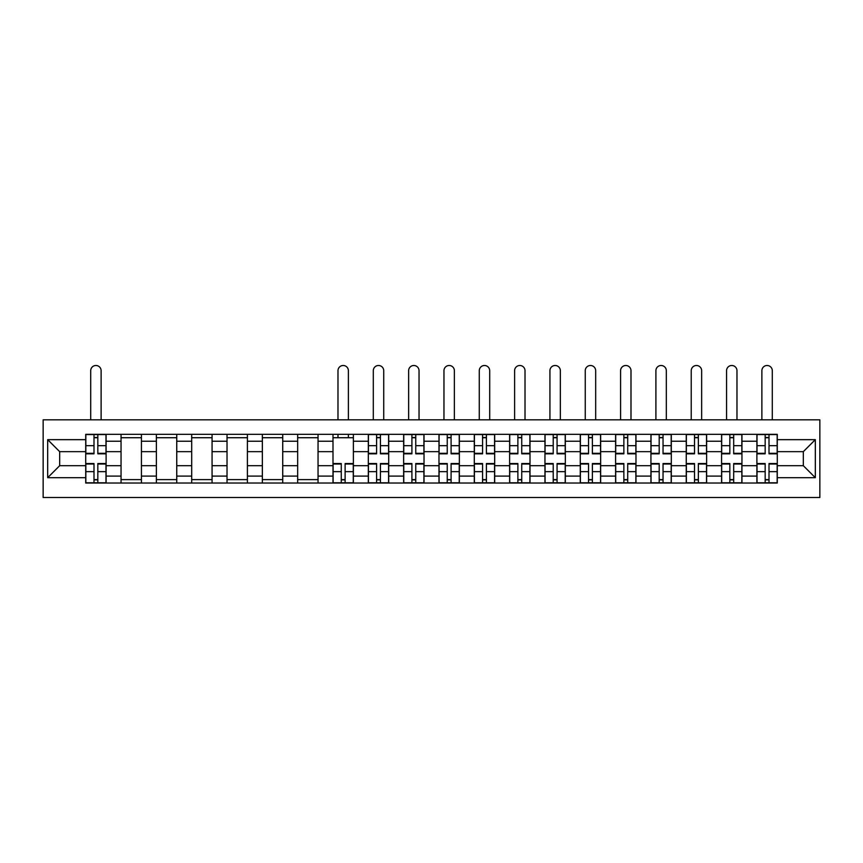 <?xml version="1.0" encoding="UTF-8"?>
<svg xmlns="http://www.w3.org/2000/svg" width="863" height="863" viewBox="0 0 863 863"><rect width="100%" height="100%" fill="white"/><g stroke="black" fill="none" stroke-linecap="round" stroke-linejoin="round"><path stroke-width="1.29" d="M43.15 497.509L819.85 497.509L819.85 419.839L43.15 419.839L43.15 497.509M121.047 483.021L121.047 441.241L106.106 441.241L106.106 483.021M106.106 441.241L106.106 434.326M121.047 441.241L121.047 434.326M141.424 434.326L141.424 483.021M156.376 483.021L156.376 434.326M176.753 434.326L176.753 483.021M191.694 483.021L191.694 434.326M212.071 434.326L212.071 483.021M227.023 483.021L227.023 434.326M247.401 434.326L247.401 483.021M262.352 483.021L262.352 434.326M282.73 434.326L282.73 483.021M297.67 483.021L297.67 434.326M318.048 434.326L318.048 483.021M332.999 483.021L332.999 434.326M353.377 434.326L353.377 483.021M368.318 483.021L368.318 434.326M388.706 434.326L388.706 483.021M403.647 483.021L403.647 434.326M424.024 434.326L424.024 483.021M438.976 483.021L438.976 434.326M459.353 434.326L459.353 483.021M474.294 483.021L474.294 434.326M494.682 434.326L494.682 483.021M509.623 483.021L509.623 434.326M530.001 434.326L530.001 483.021M544.952 483.021L544.952 434.326M565.33 434.326L565.33 483.021M580.27 483.021L580.27 434.326M600.648 434.326L600.648 483.021M615.599 483.021L615.599 434.326M635.977 434.326L635.977 483.021M650.929 483.021L650.929 434.326M671.306 434.326L671.306 483.021M686.247 483.021L686.247 434.326M706.624 434.326L706.624 483.021M721.576 483.021L721.576 434.326M741.953 434.326L741.953 483.021M756.894 483.021L756.894 434.326M756.894 465.696L741.953 465.696M721.576 465.696L706.624 465.696M686.247 465.696L671.306 465.696M650.929 465.696L635.977 465.696M615.599 465.696L600.648 465.696M580.27 465.696L565.33 465.696M544.952 465.696L530.001 465.696M509.623 465.696L494.682 465.696M474.294 465.696L459.353 465.696M438.976 465.696L424.024 465.696M403.647 465.696L388.706 465.696M368.318 465.696L353.377 465.696M332.999 465.696L318.048 465.696M297.67 465.696L282.73 465.696M262.352 465.696L247.401 465.696M227.023 465.696L212.071 465.696M191.694 465.696L176.753 465.696M156.376 465.696L141.424 465.696M121.047 465.696L106.106 465.696M756.894 451.651L741.953 451.651M721.576 451.651L706.624 451.651M686.247 451.651L671.306 451.651M650.929 451.651L635.977 451.651M615.599 451.651L600.648 451.651M580.27 451.651L565.33 451.651M544.952 451.651L530.001 451.651M509.623 451.651L494.682 451.651M474.294 451.651L459.353 451.651M438.976 451.651L424.024 451.651M403.647 451.651L388.706 451.651M368.318 451.651L353.377 451.651M332.999 451.651L318.048 451.651M297.67 451.651L282.73 451.651M262.352 451.651L247.401 451.651M227.023 451.651L212.071 451.651M191.694 451.651L176.753 451.651M156.376 451.651L141.424 451.651M121.047 451.651L106.106 451.651M59.676 465.696L85.717 465.696L85.717 451.651L59.676 451.651L59.676 465.696L47.681 477.692L47.681 439.655L85.717 439.655L85.717 451.651M777.283 451.651L777.283 465.696L803.324 465.696L803.324 451.651L777.283 451.651L777.283 434.326L85.717 434.326L85.717 439.655M777.283 439.655L815.319 439.655L815.319 477.692L777.283 477.692L777.283 465.696M85.717 465.696L85.717 483.021L777.283 483.021L777.283 477.692M85.717 477.692L47.681 477.692M97.832 479.623L93.991 479.623M93.991 437.724L97.832 437.724M141.424 479.623L121.047 479.623M121.047 437.724L141.424 437.724M176.753 479.623L156.376 479.623M156.376 437.724L176.753 437.724M212.071 479.623L191.694 479.623M191.694 437.724L212.071 437.724M247.401 479.623L227.023 479.623M227.023 437.724L247.401 437.724M282.73 479.623L262.352 479.623M262.352 437.724L282.73 437.724M318.048 479.623L297.67 479.623M297.67 437.724L318.048 437.724M345.114 479.623L341.263 479.623M332.999 437.724L353.377 437.724M380.432 479.623L376.592 479.623M376.592 437.724L380.432 437.724M415.761 479.623L411.91 479.623M411.91 437.724L415.761 437.724M451.09 479.623L447.239 479.623M447.239 437.724L451.09 437.724M486.408 479.623L482.568 479.623M482.568 437.724L486.408 437.724M521.737 479.623L517.886 479.623M517.886 437.724L521.737 437.724M557.067 479.623L553.215 479.623M553.215 437.724L557.067 437.724M592.385 479.623L588.534 479.623M588.534 437.724L592.385 437.724M627.714 479.623L623.863 479.623M623.863 437.724L627.714 437.724M663.043 479.623L659.192 479.623M659.192 437.724L663.043 437.724M698.361 479.623L694.51 479.623M694.51 437.724L698.361 437.724M733.69 479.623L729.839 479.623M729.839 437.724L733.69 437.724M769.009 479.623L765.168 479.623M765.168 437.724L769.009 437.724M47.681 439.655L59.676 451.651M803.324 465.696L815.319 477.692M803.324 451.651L815.319 439.655M101.122 419.839L101.122 370.702A5.21 5.21 0 0 0 95.912 365.491A5.21 5.21 0 0 0 90.701 370.702L90.701 419.839M97.832 453.809L97.832 434.553L105.987 434.553L105.987 453.809L97.832 453.809M93.991 437.498L97.832 437.498M93.991 434.553L85.836 434.553L85.836 453.809L93.991 453.809L93.991 434.553L97.832 434.553M93.991 463.539L93.991 482.795L85.836 482.795L85.836 463.539L93.991 463.539M97.832 479.85L93.991 479.85M97.832 482.795L105.987 482.795L105.987 463.539L97.832 463.539L97.832 482.795L93.991 482.795M348.393 419.839L348.393 370.702A5.21 5.21 0 0 0 343.183 365.491A5.21 5.21 0 0 0 337.983 370.702L337.983 419.839M341.263 463.539L341.263 482.795L333.107 482.795L333.107 463.539L341.263 463.539M345.114 479.85L341.263 479.85M345.114 482.795L353.269 482.795L353.269 463.539L345.114 463.539L345.114 482.795L341.263 482.795M348.393 434.326L348.393 437.724M337.983 434.326L337.983 437.724M383.722 419.839L383.722 370.702A5.21 5.21 0 0 0 378.512 365.491A5.21 5.21 0 0 0 373.301 370.702L373.301 419.839M380.432 453.809L380.432 434.553L388.587 434.553L388.587 453.809L380.432 453.809M376.592 437.498L380.432 437.498M376.592 434.553L368.436 434.553L368.436 453.809L376.592 453.809L376.592 434.553L380.432 434.553M376.592 463.539L376.592 482.795L368.436 482.795L368.436 463.539L376.592 463.539M380.432 479.85L376.592 479.85M380.432 482.795L388.587 482.795L388.587 463.539L380.432 463.539L380.432 482.795L376.592 482.795M419.04 419.839L419.04 370.702A5.21 5.21 0 0 0 413.841 365.491A5.21 5.21 0 0 0 408.631 370.702L408.631 419.839M415.761 453.809L415.761 434.553L423.916 434.553L423.916 453.809L415.761 453.809M411.91 437.498L415.761 437.498M411.91 434.553L403.765 434.553L403.765 453.809L411.91 453.809L411.91 434.553L415.761 434.553M454.37 419.839L454.37 370.702A5.21 5.21 0 0 0 449.159 365.491A5.21 5.21 0 0 0 443.96 370.702L443.96 419.839M451.09 453.809L451.09 434.553L459.235 434.553L459.235 453.809L451.09 453.809M447.239 437.498L451.09 437.498M447.239 434.553L439.084 434.553L439.084 453.809L447.239 453.809L447.239 434.553L451.09 434.553M489.699 419.839L489.699 370.702A5.21 5.21 0 0 0 484.488 365.491A5.21 5.21 0 0 0 479.278 370.702L479.278 419.839M486.408 453.809L486.408 434.553L494.564 434.553L494.564 453.809L486.408 453.809M482.568 437.498L486.408 437.498M482.568 434.553L474.413 434.553L474.413 453.809L482.568 453.809L482.568 434.553L486.408 434.553M525.017 419.839L525.017 370.702A5.21 5.21 0 0 0 519.817 365.491A5.21 5.21 0 0 0 514.607 370.702L514.607 419.839M521.737 453.809L521.737 434.553L529.893 434.553L529.893 453.809L521.737 453.809M517.886 437.498L521.737 437.498M517.886 434.553L509.731 434.553L509.731 453.809L517.886 453.809L517.886 434.553L521.737 434.553M560.346 419.839L560.346 370.702A5.21 5.21 0 0 0 555.136 365.491A5.21 5.21 0 0 0 549.925 370.702L549.925 419.839M557.067 453.809L557.067 434.553L565.211 434.553L565.211 453.809L557.067 453.809M553.215 437.498L557.067 437.498M553.215 434.553L545.06 434.553L545.06 453.809L553.215 453.809L553.215 434.553L557.067 434.553M595.675 419.839L595.675 370.702A5.21 5.21 0 0 0 590.465 365.491A5.21 5.21 0 0 0 585.254 370.702L585.254 419.839M592.385 453.809L592.385 434.553L600.54 434.553L600.54 453.809L592.385 453.809M588.534 437.498L592.385 437.498M588.534 434.553L580.389 434.553L580.389 453.809L588.534 453.809L588.534 434.553L592.385 434.553M630.993 419.839L630.993 370.702A5.21 5.21 0 0 0 625.783 365.491A5.21 5.21 0 0 0 620.583 370.702L620.583 419.839M627.714 453.809L627.714 434.553L635.869 434.553L635.869 453.809L627.714 453.809M623.863 437.498L627.714 437.498M623.863 434.553L615.707 434.553L615.707 453.809L623.863 453.809L623.863 434.553L627.714 434.553M666.322 419.839L666.322 370.702A5.21 5.21 0 0 0 661.112 365.491A5.21 5.21 0 0 0 655.902 370.702L655.902 419.839M663.043 453.809L663.043 434.553L671.187 434.553L671.187 453.809L663.043 453.809M659.192 437.498L663.043 437.498M659.192 434.553L651.036 434.553L651.036 453.809L659.192 453.809L659.192 434.553L663.043 434.553M701.651 419.839L701.651 370.702A5.21 5.21 0 0 0 696.441 365.491A5.21 5.21 0 0 0 691.231 370.702L691.231 419.839M698.361 453.809L698.361 434.553L706.517 434.553L706.517 453.809L698.361 453.809M694.51 437.498L698.361 437.498M694.51 434.553L686.365 434.553L686.365 453.809L694.51 453.809L694.51 434.553L698.361 434.553M736.97 419.839L736.97 370.702A5.21 5.21 0 0 0 731.759 365.491A5.21 5.21 0 0 0 726.56 370.702L726.56 419.839M733.69 453.809L733.69 434.553L741.846 434.553L741.846 453.809L733.69 453.809M729.839 437.498L733.69 437.498M729.839 434.553L721.684 434.553L721.684 453.809L729.839 453.809L729.839 434.553L733.69 434.553M411.91 463.539L411.91 482.795L403.765 482.795L403.765 463.539L411.91 463.539M415.761 479.85L411.91 479.85M415.761 482.795L423.916 482.795L423.916 463.539L415.761 463.539L415.761 482.795L411.91 482.795M447.239 463.539L447.239 482.795L439.084 482.795L439.084 463.539L447.239 463.539M451.09 479.85L447.239 479.85M451.09 482.795L459.235 482.795L459.235 463.539L451.09 463.539L451.09 482.795L447.239 482.795M482.568 463.539L482.568 482.795L474.413 482.795L474.413 463.539L482.568 463.539M486.408 479.85L482.568 479.85M486.408 482.795L494.564 482.795L494.564 463.539L486.408 463.539L486.408 482.795L482.568 482.795M517.886 463.539L517.886 482.795L509.731 482.795L509.731 463.539L517.886 463.539M521.737 479.85L517.886 479.85M521.737 482.795L529.893 482.795L529.893 463.539L521.737 463.539L521.737 482.795L517.886 482.795M553.215 463.539L553.215 482.795L545.06 482.795L545.06 463.539L553.215 463.539M557.067 479.85L553.215 479.85M557.067 482.795L565.211 482.795L565.211 463.539L557.067 463.539L557.067 482.795L553.215 482.795M588.534 463.539L588.534 482.795L580.389 482.795L580.389 463.539L588.534 463.539M592.385 479.85L588.534 479.85M592.385 482.795L600.54 482.795L600.54 463.539L592.385 463.539L592.385 482.795L588.534 482.795M623.863 463.539L623.863 482.795L615.707 482.795L615.707 463.539L623.863 463.539M627.714 479.85L623.863 479.85M627.714 482.795L635.869 482.795L635.869 463.539L627.714 463.539L627.714 482.795L623.863 482.795M659.192 463.539L659.192 482.795L651.036 482.795L651.036 463.539L659.192 463.539M663.043 479.85L659.192 479.85M663.043 482.795L671.187 482.795L671.187 463.539L663.043 463.539L663.043 482.795L659.192 482.795M694.51 463.539L694.51 482.795L686.365 482.795L686.365 463.539L694.51 463.539M698.361 479.85L694.51 479.85M698.361 482.795L706.517 482.795L706.517 463.539L698.361 463.539L698.361 482.795L694.51 482.795M729.839 463.539L729.839 482.795L721.684 482.795L721.684 463.539L729.839 463.539M733.69 479.85L729.839 479.85M733.69 482.795L741.846 482.795L741.846 463.539L733.69 463.539L733.69 482.795L729.839 482.795M772.299 419.839L772.299 370.702A5.21 5.21 0 0 0 767.088 365.491A5.21 5.21 0 0 0 761.878 370.702L761.878 419.839M769.009 453.809L769.009 434.553L777.164 434.553L777.164 453.809L769.009 453.809M765.168 437.498L769.009 437.498M765.168 434.553L757.013 434.553L757.013 453.809L765.168 453.809L765.168 434.553L769.009 434.553M765.168 463.539L765.168 482.795L757.013 482.795L757.013 463.539L765.168 463.539M769.009 479.85L765.168 479.85M769.009 482.795L777.164 482.795L777.164 463.539L769.009 463.539L769.009 482.795L765.168 482.795M721.576 441.241L706.624 441.241M686.247 441.241L671.306 441.241M650.929 441.241L635.977 441.241M615.599 441.241L600.648 441.241M580.27 441.241L565.33 441.241M544.952 441.241L530.001 441.241M509.623 441.241L494.682 441.241M474.294 441.241L459.353 441.241M438.976 441.241L424.024 441.241M403.647 441.241L388.706 441.241M368.318 441.241L353.377 441.241M332.999 441.241L318.048 441.241M297.67 441.241L282.73 441.241M262.352 441.241L247.401 441.241M227.023 441.241L212.071 441.241M191.694 441.241L176.753 441.241M156.376 441.241L141.424 441.241M756.894 441.241L741.953 441.241M721.576 476.106L706.624 476.106M686.247 476.106L671.306 476.106M650.929 476.106L635.977 476.106M615.599 476.106L600.648 476.106M580.27 476.106L565.33 476.106M544.952 476.106L530.001 476.106M509.623 476.106L494.682 476.106M474.294 476.106L459.353 476.106M438.976 476.106L424.024 476.106M403.647 476.106L388.706 476.106M368.318 476.106L353.377 476.106M332.999 476.106L318.048 476.106M297.67 476.106L282.73 476.106M262.352 476.106L247.401 476.106M227.023 476.106L212.071 476.106M191.694 476.106L176.753 476.106M156.376 476.106L141.424 476.106M121.047 476.106L106.106 476.106M756.894 476.106L741.953 476.106M97.832 453.323L105.987 453.323M97.832 445.675L105.987 445.675M85.836 453.323L93.991 453.323M85.836 445.675L93.991 445.675M93.991 464.024L85.836 464.024M93.991 471.662L85.836 471.662M105.987 464.024L97.832 464.024M105.987 471.662L97.832 471.662M341.263 464.024L333.107 464.024M341.263 471.662L333.107 471.662M353.269 464.024L345.114 464.024M353.269 471.662L345.114 471.662M380.432 453.323L388.587 453.323M380.432 445.675L388.587 445.675M368.436 453.323L376.592 453.323M368.436 445.675L376.592 445.675M376.592 464.024L368.436 464.024M376.592 471.662L368.436 471.662M388.587 464.024L380.432 464.024M388.587 471.662L380.432 471.662M415.761 453.323L423.916 453.323M415.761 445.675L423.916 445.675M403.765 453.323L411.91 453.323M403.765 445.675L411.91 445.675M451.09 453.323L459.235 453.323M451.09 445.675L459.235 445.675M439.084 453.323L447.239 453.323M439.084 445.675L447.239 445.675M486.408 453.323L494.564 453.323M486.408 445.675L494.564 445.675M474.413 453.323L482.568 453.323M474.413 445.675L482.568 445.675M521.737 453.323L529.893 453.323M521.737 445.675L529.893 445.675M509.731 453.323L517.886 453.323M509.731 445.675L517.886 445.675M557.067 453.323L565.211 453.323M557.067 445.675L565.211 445.675M545.06 453.323L553.215 453.323M545.06 445.675L553.215 445.675M592.385 453.323L600.54 453.323M592.385 445.675L600.54 445.675M580.389 453.323L588.534 453.323M580.389 445.675L588.534 445.675M627.714 453.323L635.869 453.323M627.714 445.675L635.869 445.675M615.707 453.323L623.863 453.323M615.707 445.675L623.863 445.675M663.043 453.323L671.187 453.323M663.043 445.675L671.187 445.675M651.036 453.323L659.192 453.323M651.036 445.675L659.192 445.675M698.361 453.323L706.517 453.323M698.361 445.675L706.517 445.675M686.365 453.323L694.51 453.323M686.365 445.675L694.51 445.675M733.69 453.323L741.846 453.323M733.69 445.675L741.846 445.675M721.684 453.323L729.839 453.323M721.684 445.675L729.839 445.675M411.91 464.024L403.765 464.024M411.91 471.662L403.765 471.662M423.916 464.024L415.761 464.024M423.916 471.662L415.761 471.662M447.239 464.024L439.084 464.024M447.239 471.662L439.084 471.662M459.235 464.024L451.09 464.024M459.235 471.662L451.09 471.662M482.568 464.024L474.413 464.024M482.568 471.662L474.413 471.662M494.564 464.024L486.408 464.024M494.564 471.662L486.408 471.662M517.886 464.024L509.731 464.024M517.886 471.662L509.731 471.662M529.893 464.024L521.737 464.024M529.893 471.662L521.737 471.662M553.215 464.024L545.06 464.024M553.215 471.662L545.06 471.662M565.211 464.024L557.067 464.024M565.211 471.662L557.067 471.662M588.534 464.024L580.389 464.024M588.534 471.662L580.389 471.662M600.54 464.024L592.385 464.024M600.54 471.662L592.385 471.662M623.863 464.024L615.707 464.024M623.863 471.662L615.707 471.662M635.869 464.024L627.714 464.024M635.869 471.662L627.714 471.662M659.192 464.024L651.036 464.024M659.192 471.662L651.036 471.662M671.187 464.024L663.043 464.024M671.187 471.662L663.043 471.662M694.51 464.024L686.365 464.024M694.51 471.662L686.365 471.662M706.517 464.024L698.361 464.024M706.517 471.662L698.361 471.662M729.839 464.024L721.684 464.024M729.839 471.662L721.684 471.662M741.846 464.024L733.69 464.024M741.846 471.662L733.69 471.662M769.009 453.323L777.164 453.323M769.009 445.675L777.164 445.675M757.013 453.323L765.168 453.323M757.013 445.675L765.168 445.675M765.168 464.024L757.013 464.024M765.168 471.662L757.013 471.662M777.164 464.024L769.009 464.024M777.164 471.662L769.009 471.662"/></g></svg>
